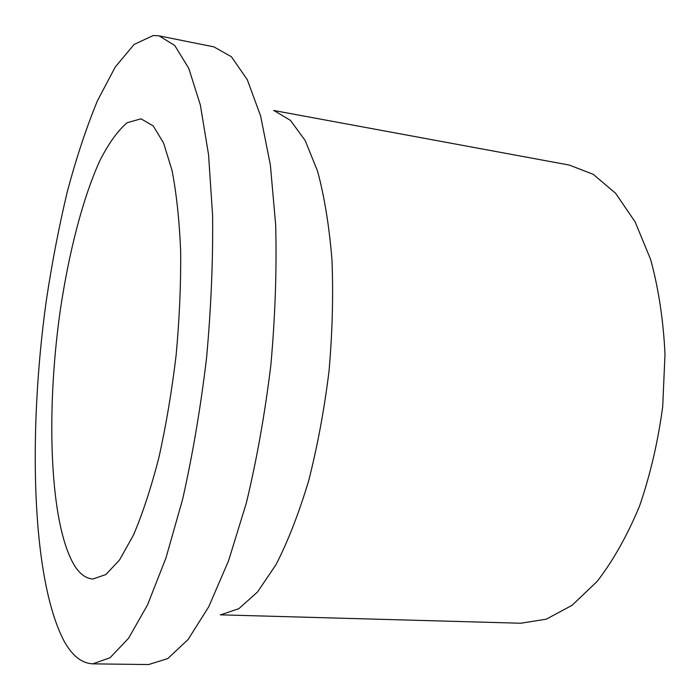 <?xml version="1.0" encoding="UTF-8"?>
<svg xmlns="http://www.w3.org/2000/svg" width="700" height="700" viewBox="0 0 700 700"><rect width="100%" height="100%" fill="white"/><g stroke="black" fill="none" stroke-linecap="round" stroke-linejoin="round"><path stroke-width="1.05" d="M75.058 566.449C80.325 574.42 86.284 578.594 92.96 578.988L105.822 574.569L119.516 560L133.438 535.141C142.616 513.634 151.104 487.734 158.918 457.45C166.093 425.189 171.832 391.09 176.129 355.162C179.436 319.139 180.95 284.594 180.67 251.545C179.366 220.29 176.47 193.191 171.99 170.24L163.581 143.019L153.221 125.921L141.015 118.816L127.164 122.71C117.775 130.681 108.675 143.325 99.855 160.641C82.696 198.45 68.74 252.831 60.13 311.36C45.605 413.779 49.735 526.295 75.058 566.449M153.291 35.499L134.076 44.459L115.229 67.043L97.484 100.669C86.38 127.61 76.335 157.903 67.34 191.52C59.027 226.424 52.01 262.789 46.296 300.632C27.912 432.635 31.518 578.918 64.067 641.043C72.152 655.716 81.725 663.32 92.776 663.854L110.031 657.746L128.555 638.278L147.525 604.896L165.944 557.996L182.656 499.179C192.614 454.895 200.567 407.96 206.518 358.374C211.059 308.648 213.089 261.082 212.607 215.696L208.556 154.683L200.349 104.974L188.773 68.364L174.729 45.456L159.127 35.875L153.291 35.499M220.264 614.827L520.817 623.236L546.227 619.194L572.093 605.299L597.179 581.394C613.13 560.656 627.226 535.614 639.476 506.266C650.256 474.95 658 441.717 662.707 406.578L665 354.226C663.346 319.944 658.543 288.339 650.597 259.411L635.154 221.935L615.624 193.314L593.233 174.317L569.231 165.051L273.56 110.46M220.92 614.74L238.822 608.676L257.451 592.06L275.949 564.742C287.945 541.389 298.83 513.459 308.613 480.935C317.45 446.346 324.249 409.806 329 371.315C332.395 332.684 333.384 295.531 331.975 259.858C329.201 226.013 324.398 196.42 317.537 171.08L305.165 140.499L290.421 120.356L274.181 110.688M92.776 663.854L148.601 664.554L167.764 658.577L188.116 639.485L208.749 606.751L228.559 560.788L246.304 503.16C256.743 459.778 264.924 413.779 270.848 365.172C275.214 316.409 276.824 269.719 275.686 225.102L270.375 165.043L260.61 115.955L247.266 79.634L231.359 56.709L213.867 46.856L159.127 35.875"/></g></svg>
